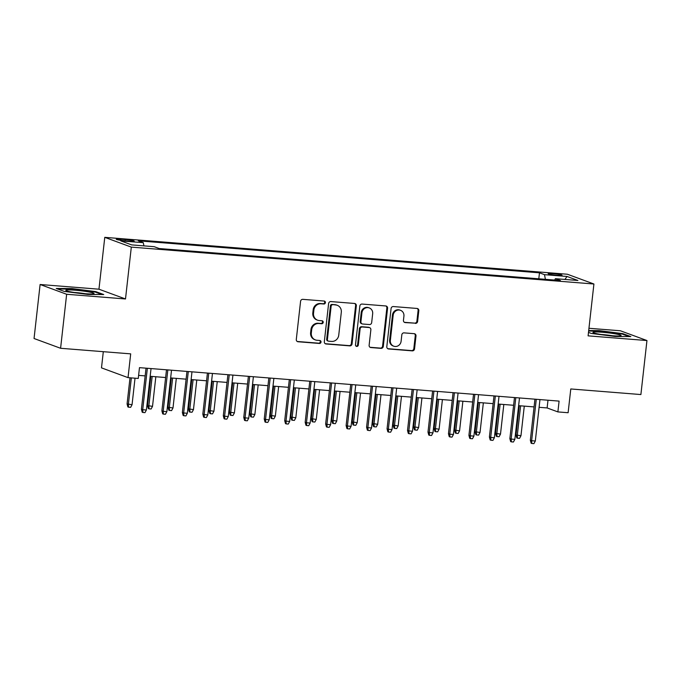 <?xml version="1.0" encoding="UTF-8"?>
<svg xmlns="http://www.w3.org/2000/svg" width="681" height="681" viewBox="0 0 681 681"><rect width="100%" height="100%" fill="white"/><g stroke="black" fill="none" stroke-linecap="round" stroke-linejoin="round"><path stroke-width="1.02" d="M325.416 302.636A1.498 1.405 110.2 0 0 324.173 301.045L302.824 299.342A2.145 2.009 110.2 0 0 300.576 301.3L296.295 339.47A2.145 2.009 110.2 0 0 298.065 341.751L319.415 343.454A1.498 1.405 110.2 0 0 320.104 340.56A1.498 1.405 110.2 0 0 319.747 340.483L316.988 340.262A6.853 6.418 110.2 0 1 315.38 339.913A6.853 6.418 110.2 0 1 311.319 332.966L311.677 329.783A6.853 6.418 110.2 0 1 318.861 323.509L321.628 323.73A1.498 1.405 110.2 0 0 322.309 320.836A1.498 1.405 110.2 0 0 321.96 320.76L319.202 320.538A6.853 6.418 110.2 0 1 317.593 320.189A6.853 6.418 110.2 0 1 313.532 313.243L313.89 310.059A6.853 6.418 110.2 0 1 321.074 303.786L323.841 304.007A1.498 1.405 110.2 0 0 325.416 302.636M317.593 320.189L316.878 319.925A6.853 6.418 110.2 0 1 312.809 312.979L313.166 309.795A6.853 6.418 110.2 0 1 320.359 303.522L323.126 303.743A1.498 1.405 110.2 0 0 324.147 301.036M297.222 341.47A2.145 2.009 110.2 0 0 297.35 341.487L318.699 343.19A1.498 1.405 110.2 0 0 319.721 340.483M315.38 339.913L314.665 339.649A6.853 6.418 110.2 0 1 310.604 332.703L310.953 329.519A6.853 6.418 110.2 0 1 318.146 323.245L320.913 323.466A1.498 1.405 110.2 0 0 321.934 320.76M552.793 273.592A6.98 0.621 6.4 0 0 548.154 273.66A6.98 0.621 6.4 0 0 557.381 275.286A6.98 0.621 6.4 0 0 562.029 275.218A6.98 0.621 6.4 0 0 552.793 273.592M415.367 323.398A2.145 2.009 110.2 0 0 417.615 321.432L418.815 310.732A2.145 2.009 110.2 0 0 417.044 308.45L393.337 306.552A2.145 2.009 110.2 0 0 391.09 308.519L386.808 346.689A2.145 2.009 110.2 0 0 388.579 348.961L412.294 350.86A2.145 2.009 110.2 0 0 414.542 348.893L415.989 335.963A2.145 2.009 110.2 0 0 414.218 333.681L404.071 332.873A2.145 2.009 110.2 0 0 401.824 334.831L401.1 341.249A5.729 5.371 110.2 0 1 393.754 346.195A5.729 5.371 110.2 0 1 390.358 340.389L393.175 315.26A5.729 5.371 110.2 0 1 400.53 310.315A5.729 5.371 110.2 0 1 403.927 316.12L403.45 320.308A2.145 2.009 110.2 0 0 405.221 322.59L414.652 323.135A2.145 2.009 110.2 0 0 416.9 321.168L418.1 310.459A2.145 2.009 110.2 0 0 417.181 308.459M66.644 294.269L125.5 298.968L98.958 289.195L40.111 284.505L66.644 294.269L60.592 348.28L130.692 353.865L128.028 377.632L138.269 378.449L139.477 367.646L559.092 401.109L557.884 411.911L568.116 412.729L570.789 388.962L640.889 394.554L646.95 340.543L620.408 330.779L588.954 328.268M125.5 298.968L131.314 247.118L593.917 284.003L588.103 335.852L646.95 340.543M356.333 305.743A2.145 2.009 110.2 0 0 354.563 303.462L330.855 301.572A2.145 2.009 110.2 0 0 328.608 303.53L324.326 341.7A2.145 2.009 110.2 0 0 326.097 343.982L349.804 345.871A2.145 2.009 110.2 0 0 352.051 343.914L356.333 305.743L355.618 305.48A2.145 2.009 110.2 0 0 354.69 303.479M362.096 304.066L385.804 305.956A2.145 2.009 110.2 0 1 387.574 308.238L383.292 346.408A2.145 2.009 110.2 0 1 381.045 348.366L370.898 347.557A2.145 2.009 110.2 0 1 369.128 345.276L370.864 329.791A2.145 2.009 110.2 0 0 369.093 327.518L362.36 326.982A2.145 2.009 110.2 0 0 360.113 328.94L358.308 345.054A1.498 1.405 110.2 0 1 356.384 346.348A1.498 1.405 110.2 0 1 355.499 344.833L359.849 306.024A2.145 2.009 110.2 0 1 362.096 304.066M60.592 348.28L34.05 338.508L40.111 284.505M125.21 240.802L129.713 241.159A6.767 0.604 6.4 0 0 134.208 241.091A6.767 0.604 6.4 0 0 125.261 239.525L120.758 239.159A6.767 0.604 6.4 0 0 116.264 239.227A6.767 0.604 6.4 0 0 125.21 240.802M131.314 247.118L104.772 237.346L567.375 274.239L593.917 284.003M538.799 278.801L539.471 272.817L138.277 240.827L143.291 242.674L143.921 245.867M539.471 272.817L544.494 274.664L567.009 276.46L577.914 280.478L555.398 278.682L560.412 280.529L159.218 248.539L154.195 246.692L131.68 244.896L120.775 240.878L143.291 242.674M103.308 351.685L101.495 367.868L128.028 377.632M98.958 289.195L104.772 237.346M539.097 407.306L547.124 407.945L557.884 411.911M138.609 375.376L145.164 375.895M150.178 376.295L165.628 377.529M170.65 377.929L186.1 379.164M191.114 379.564L206.573 380.79M211.587 381.19L227.037 382.424M232.059 382.824L247.509 384.058M252.523 384.459L267.974 385.693M272.996 386.093L288.446 387.319M293.46 387.719L308.919 388.953M313.932 389.353L329.383 390.588M334.405 390.988L349.855 392.222M354.869 392.622L370.319 393.848M375.342 394.248L390.792 395.482M395.806 395.882L411.264 397.117M416.278 397.517L431.728 398.751M436.751 399.151L452.201 400.377M457.215 400.777L472.674 402.011M477.687 402.411L493.138 403.646M498.151 404.046L513.61 405.272M518.624 405.672L534.074 406.906M547.992 400.224L547.124 407.945M555.398 278.682L554.692 280.07M545.404 279.329L544.494 274.664M567.009 276.46L564.941 279.44M87.977 294.447L103.733 294.558L95.74 291.613L71.999 288.565L56.242 288.463L64.227 291.408L87.977 294.447M588.486 332.396L591.312 333.435L615.062 336.482L630.819 336.584L622.826 333.647L599.076 330.6L588.699 330.532M71.939 289.093L71.999 288.565M95.68 292.217L95.74 291.613M622.757 334.243L622.826 333.647M599.016 331.119L599.076 330.6M325.246 343.701A2.145 2.009 110.2 0 0 325.382 343.718L349.089 345.607A2.145 2.009 110.2 0 0 351.336 343.65L355.618 305.48M332.728 304.722A1.498 1.405 110.2 0 0 331.153 306.092L327.399 339.598A1.498 1.405 110.2 0 0 328.642 341.19L331.553 341.419A6.853 6.418 110.2 0 0 338.746 335.146L341.309 312.247A6.853 6.418 110.2 0 0 337.248 305.301A6.853 6.418 110.2 0 0 335.639 304.952L332.013 304.458A1.498 1.405 110.2 0 0 330.438 305.829L331.153 306.092M328.285 341.113L327.57 340.849A1.498 1.405 110.2 0 1 326.684 339.334L330.438 305.829M337.248 305.301L336.533 305.037A6.853 6.418 110.2 0 0 334.924 304.688L335.639 304.952M332.013 304.458L334.924 304.688M370.055 347.276A2.145 2.009 110.2 0 0 370.183 347.293L380.33 348.102A2.145 2.009 110.2 0 0 382.577 346.144L386.859 307.974A2.145 2.009 110.2 0 0 385.931 305.973M369.596 327.629L368.881 327.357A2.145 2.009 110.2 0 0 368.378 327.255L361.645 326.718A2.145 2.009 110.2 0 0 359.398 328.676L357.593 344.79L358.308 345.054M356.044 346.161A1.498 1.405 110.2 0 0 357.593 344.79M372.669 313.737A5.729 5.371 110.2 0 0 369.272 307.923A5.729 5.371 110.2 0 0 361.917 312.877L360.921 321.73A2.145 2.009 110.2 0 0 362.701 324.011L369.425 324.548A2.145 2.009 110.2 0 0 371.673 322.59L372.669 313.737M369.272 307.923L368.557 307.659A5.729 5.371 110.2 0 0 361.202 312.613L361.917 312.877M362.198 323.901L361.475 323.637A2.145 2.009 110.2 0 1 360.206 321.466L361.202 312.613M404.378 322.309A2.145 2.009 110.2 0 0 404.505 322.326L414.652 323.135M400.53 310.315L399.807 310.051A5.729 5.371 110.2 0 0 392.46 314.997L393.175 315.26M393.754 346.195L393.031 345.931A5.729 5.371 110.2 0 1 389.634 340.125L392.46 314.997M387.736 348.689A2.145 2.009 110.2 0 0 387.864 348.698L411.571 350.596A2.145 2.009 110.2 0 0 413.818 348.629L415.274 335.699A2.145 2.009 110.2 0 0 414.346 333.699M132.054 404.718L130.633 407.357L128.581 407.195L127.866 406.932L127.075 403.952L132.054 404.718L135.025 378.193M128.581 407.195L128.369 404.429L131.348 377.895M127.075 403.952L130.011 377.793M146.032 368.166L141.418 409.23L142.712 409.707L147.36 368.276M146.398 409.996L144.976 412.635L142.933 412.473L142.712 409.707L146.398 409.996L151.046 368.566M142.933 412.473L142.21 412.209L141.418 409.23M75.276 290.225A14.182 1.26 6.4 0 0 65.989 290.574A14.182 1.26 6.4 0 0 84.597 293.656A14.182 1.26 6.4 0 0 93.842 293.698A14.182 1.26 6.4 0 0 75.276 290.225M85.278 293.707A10.743 0.953 6.4 0 0 76.187 292.609A10.743 0.953 6.4 0 0 74.34 292.481M57.681 288.991L72.195 289.093L95.204 292.038L102.005 294.541M593.168 332.192A14.182 1.26 6.4 0 0 593.074 332.6A14.182 1.26 6.4 0 0 606.728 335.205A14.182 1.26 6.4 0 0 620.876 335.75A14.182 1.26 6.4 0 0 620.927 335.724A14.182 1.26 6.4 0 0 609.486 333A14.182 1.26 6.4 0 0 593.168 332.192M588.639 331.051L599.28 331.119L622.289 334.073L629.082 336.576M612.364 335.742A10.743 0.953 6.4 0 0 601.425 334.516M152.518 406.353L151.097 408.992L149.054 408.83L148.339 408.566L147.547 405.587L152.518 406.353L155.838 376.746M149.054 408.83L148.841 406.055L152.161 376.457M147.547 405.587L150.824 376.346M172.991 407.987L171.569 410.626L169.526 410.456L168.803 410.192L168.011 407.212L172.991 407.987L176.311 378.381M169.526 410.456L169.305 407.689L172.625 378.083M168.011 407.212L171.297 377.981M193.464 409.613L192.042 412.252L189.99 412.09L189.275 411.826L188.484 408.847L193.464 409.613L196.783 380.015M189.99 412.09L189.778 409.324L193.098 379.717M188.484 408.847L191.761 379.615M213.928 411.247L212.506 413.886L210.463 413.725L209.748 413.461L208.956 410.481L213.928 411.247L217.248 381.641M210.463 413.725L210.242 410.958L213.562 381.351M208.956 410.481L212.234 381.241M166.496 369.8L161.891 410.864L163.185 411.341L167.832 369.911M166.871 411.63L165.449 414.269L163.397 414.108L163.185 411.341L166.871 411.63L171.518 370.2M163.397 414.108L162.682 413.844L161.891 410.864M186.969 371.434L182.363 412.499L183.649 412.967L188.296 371.537M187.335 413.265L185.913 415.904L183.87 415.742L183.649 412.967L187.335 413.265L191.982 371.835M183.87 415.742L183.155 415.478L182.363 412.499M207.433 373.069L202.827 414.125L204.121 414.601L208.769 373.171M207.807 414.899L206.386 417.538L204.334 417.368L204.121 414.601L207.807 414.899L212.455 373.469M204.334 417.368L203.619 417.104L202.827 414.125M227.905 374.695L223.3 415.759L224.594 416.236L229.242 374.805M228.271 416.525L226.858 419.164L224.807 419.002L224.594 416.236L228.271 416.525L232.919 375.095M224.807 419.002L224.092 418.738L223.3 415.759M234.4 412.882L232.979 415.521L230.927 415.359L230.212 415.095L229.42 412.116L234.4 412.882L237.72 383.275M230.927 415.359L230.714 412.584L234.034 382.986M229.42 412.116L232.706 382.875M248.378 376.329L243.772 417.393L245.058 417.87L249.706 376.44M248.744 418.16L247.322 420.798L245.279 420.637L245.058 417.87L248.744 418.16L253.392 376.729M245.279 420.637L244.556 420.373L243.772 417.393M254.864 414.516L253.451 417.155L251.4 416.985L250.685 416.721L249.893 413.742L254.864 414.516L258.193 384.91M251.4 416.985L251.187 414.218L254.507 384.612M249.893 413.742L253.17 384.51M268.842 377.964L264.237 419.028L265.53 419.496L270.178 378.066M269.216 419.794L267.795 422.433L265.743 422.271L265.53 419.496L269.216 419.794L273.864 378.364M265.743 422.271L265.028 422.007L264.237 419.028M275.337 416.142L273.915 418.781L271.872 418.619L271.149 418.355L270.366 415.376L275.337 416.142L278.657 386.544M271.872 418.619L271.651 415.853L274.971 386.246M270.366 415.376L273.643 386.144M289.314 379.598L284.709 420.654L285.994 421.13L290.642 379.7M289.68 421.428L288.259 424.067L286.216 423.897L285.994 421.13L289.68 421.428L294.328 379.998M286.216 423.897L285.501 423.633L284.709 420.654M295.809 417.776L294.388 420.415L292.336 420.254L291.621 419.99L290.83 417.01L295.809 417.776L299.129 388.17M292.336 420.254L292.123 417.487L295.443 387.881M290.83 417.01L294.107 387.77M309.778 381.224L305.173 422.288L306.467 422.765L311.115 381.334M310.153 423.054L308.731 425.693L306.688 425.531L306.467 422.765L310.153 423.054L314.801 381.624M306.688 425.531L305.965 425.267L305.173 422.288M316.273 419.411L314.852 422.05L312.809 421.888L312.094 421.624L311.302 418.645L316.273 419.411L319.593 389.804M312.809 421.888L312.588 419.113L315.916 389.515M311.302 418.645L314.579 389.404M330.251 382.858L325.646 423.922L326.94 424.399L331.587 382.969M330.617 424.689L329.204 427.327L327.152 427.166L326.94 424.399L330.617 424.689L335.265 383.258M327.152 427.166L326.437 426.902L325.646 423.922M336.746 421.045L335.324 423.684L333.281 423.514L332.558 423.25L331.766 420.271L336.746 421.045L340.066 391.439M333.281 423.514L333.06 420.747L336.38 391.141M331.766 420.271L335.052 391.039M350.724 384.493L346.118 425.557L347.404 426.025L352.051 384.595M351.09 426.323L349.668 428.962L347.625 428.8L347.404 426.025L351.09 426.323L355.737 384.893M347.625 428.8L346.901 428.536L346.118 425.557M357.21 422.671L355.797 425.31L353.745 425.148L353.03 424.884L352.239 421.905L357.21 422.671L360.538 393.073M353.745 425.148L353.533 422.382L356.853 392.775M352.239 421.905L355.516 392.673M371.188 386.127L366.582 427.183L367.876 427.659L372.524 386.229M371.562 427.957L370.141 430.596L368.089 430.426L367.876 427.659L371.562 427.957L376.21 386.527M368.089 430.426L367.374 430.162L366.582 427.183M377.683 424.306L376.261 426.944L374.218 426.783L373.494 426.519L372.711 423.539L377.683 424.306L381.002 394.699M374.218 426.783L373.997 424.016L377.317 394.41M372.711 423.539L375.989 394.299M391.66 387.753L387.055 428.817L388.34 429.294L392.988 387.864M392.026 429.583L390.605 432.222L388.562 432.06L388.34 429.294L392.026 429.583L396.674 388.153M388.562 432.06L387.847 431.797L387.055 428.817M398.155 425.94L396.734 428.579L394.682 428.417L393.967 428.153L393.175 425.174L398.155 425.94L401.475 396.333M394.682 428.417L394.469 425.642L397.789 396.044M393.175 425.174L396.453 395.933M412.124 389.387L407.519 430.452L408.813 430.928L413.461 389.498M412.499 431.218L411.077 433.857L409.034 433.695L408.813 430.928L412.499 431.218L417.147 389.787M409.034 433.695L408.311 433.431L407.519 430.452M418.619 427.574L417.198 430.213L415.155 430.043L414.44 429.779L413.648 426.8L418.619 427.574L421.939 397.968M415.155 430.043L414.933 427.276L418.262 397.67M413.648 426.8L416.925 397.568M432.597 391.022L427.991 432.086L429.285 432.554L433.933 391.124M432.971 432.852L431.55 435.491L429.498 435.329L429.285 432.554L432.971 432.852L437.611 391.422M429.498 435.329L428.783 435.065L427.991 432.086M439.092 429.2L437.67 431.839L435.627 431.677L434.904 431.413L434.112 428.434L439.092 429.2L442.412 399.602M435.627 431.677L435.406 428.911L438.726 399.304M434.112 428.434L437.398 399.202M453.069 392.656L448.464 433.712L449.749 434.189L454.397 392.758M453.435 434.487L452.014 437.125L449.971 436.955L449.749 434.189L453.435 434.487L458.083 393.056M449.971 436.955L449.256 436.691L448.464 433.712M459.564 430.835L458.143 433.474L456.091 433.312L455.376 433.048L454.585 430.069L459.564 430.835L462.884 401.228M456.091 433.312L455.878 430.545L459.198 400.939M454.585 430.069L457.862 400.828M473.533 394.282L468.928 435.346L470.222 435.823L474.87 394.393M473.908 436.112L472.486 438.751L470.435 438.59L470.222 435.823L473.908 436.112L478.556 394.682M470.435 438.59L469.72 438.326L468.928 435.346M480.028 432.469L478.607 435.108L476.564 434.946L475.849 434.682L475.057 431.703L480.028 432.469L483.348 402.863M476.564 434.946L476.342 432.171L479.662 402.573M475.057 431.703L478.334 402.462M494.006 395.916L489.401 436.981L490.695 437.457L495.334 396.027M494.372 437.747L492.95 440.386L490.907 440.224L490.695 437.457L494.372 437.747L499.02 396.316M490.907 440.224L490.192 439.96L489.401 436.981M500.501 434.103L499.079 436.742L497.028 436.572L496.313 436.308L495.521 433.329L500.501 434.103L503.821 404.497M497.028 436.572L496.815 433.806L500.135 404.199M495.521 433.329L498.798 404.097M514.478 397.551L509.865 438.615L511.159 439.083L515.806 397.653M514.845 439.381L513.423 442.02L511.38 441.858L511.159 439.083L514.845 439.381L519.492 397.951M511.38 441.858L510.656 441.594L509.865 438.615M520.965 435.729L519.543 438.368L517.5 438.206L516.785 437.943L515.994 434.963L520.965 435.729L524.285 406.131M517.5 438.206L517.288 435.44L520.607 405.833M515.994 434.963L519.271 405.731M534.943 399.185L530.337 440.241L531.631 440.718L536.279 399.287M535.317 441.016L533.895 443.654L531.844 443.484L531.631 440.718L535.317 441.016L539.965 399.585M531.844 443.484L531.129 443.22L530.337 440.241M120.639 240.282L120.758 239.159M125.125 240.793L125.261 239.525M320.359 303.522L321.074 303.786M313.166 309.795L313.89 310.059M312.809 312.979L313.532 313.243M320.913 323.466L321.628 323.73M318.146 323.245L318.861 323.509M310.953 329.519L311.677 329.783M310.604 332.703L311.319 332.966M318.699 343.19L319.415 343.454M297.35 341.487L298.065 341.751M323.126 303.743L323.841 304.007M351.336 343.65L352.051 343.914M349.089 345.607L349.804 345.871M325.382 343.718L326.097 343.982M326.684 339.334L327.399 339.598M386.859 307.974L387.574 308.238M382.577 346.144L383.292 346.408M380.33 348.102L381.045 348.366M370.183 347.293L370.898 347.557M368.378 327.255L369.093 327.518M361.645 326.718L362.36 326.982M359.398 328.676L360.113 328.94M360.206 321.466L360.921 321.73M404.505 322.326L405.221 322.59M389.634 340.125L390.358 340.389M415.274 335.699L415.989 335.963M413.818 348.629L414.542 348.893M411.571 350.596L412.294 350.86M387.864 348.698L388.579 348.961M418.1 310.459L418.815 310.732M416.9 321.168L417.615 321.432"/></g></svg>
